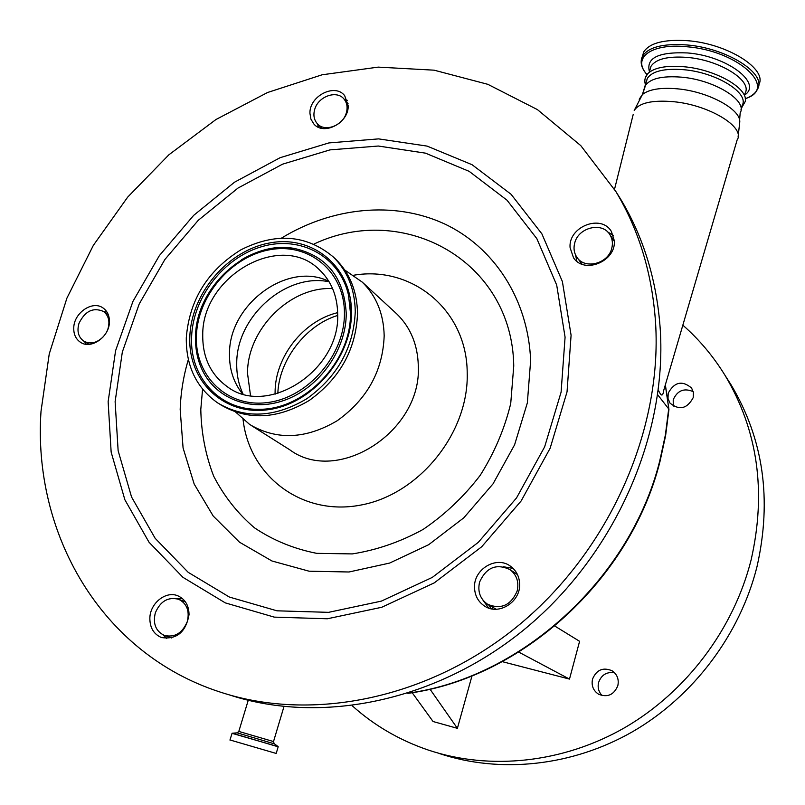 <?xml version="1.0" encoding="UTF-8"?>
<svg xmlns="http://www.w3.org/2000/svg" width="805" height="805" viewBox="0 0 805 805"><rect width="100%" height="100%" fill="white"/><g stroke="black" fill="none" stroke-linecap="round" stroke-linejoin="round"><path stroke-width="1.21" d="M738.115 136.699L739.735 122.3C741.375 109.591 708.541 91.589 677.659 88.852C660.845 87.363 649.112 89.244 642.43 94.497L634.199 110.496C639.13 102.849 652.211 99.911 673.433 101.692C709.386 104.932 745.792 127.321 737.139 139.929L663.562 390.938C662.837 396.684 661.086 396.362 658.309 389.972M107.115 331.016L107.94 328.913C110.094 321.255 108.584 315.419 103.412 311.404C93.118 307.097 84.978 311.092 78.981 323.379C76.757 331.217 78.347 337.134 83.77 341.139C90.492 344.59 97.113 343 103.644 336.379M314.745 109.279C313.115 114.914 313.93 119.673 317.2 123.557C324.445 132.493 342.779 125.922 346.281 113.022C347.841 107.568 347.096 102.919 344.047 99.096C336.903 89.768 318.307 96.308 314.745 109.279M187.293 621.571C189.759 611.065 186.941 603.649 178.821 599.343C168.205 596.575 160.376 601.094 155.315 612.897C152.759 623.684 155.747 631.19 164.28 635.407C174.735 637.781 182.403 633.163 187.293 621.571M575.515 254.853L576.893 261.293M73.758 327.816C73.577 334.286 75.811 339.106 80.46 342.266C90.985 349.712 109.329 336.963 109.42 322.06C109.55 315.832 107.447 311.153 103.09 308.003C92.615 300.104 73.949 312.773 73.758 327.816M84.545 341.612L85.994 344.238M309.945 113.324L310.901 119.09L313.759 123.869C323.59 136.146 349.028 122.813 348.173 105.707L344.691 95.674C335.021 82.845 309.211 96.067 309.945 113.324M317.532 123.91L318.388 127.23M570.101 247.719L573.492 257.711C584.128 274.616 616.429 261.223 614.275 240.594L611.418 231.548C601.224 213.637 568.078 226.789 570.101 247.719M189.034 614.678C188.923 605.602 185.301 599.363 178.157 595.952C166.102 590.337 149.911 603.187 149.851 618.351C149.911 627.809 153.765 634.199 161.403 637.51C176.647 639.834 185.854 632.227 189.034 614.678M519.617 583.635C519.205 576.259 516.196 570.483 510.581 566.287C496.494 555.339 473.32 569.296 474.527 587.871C474.93 595.861 478.321 601.969 484.721 606.175C498.919 615.825 520.936 601.687 519.617 583.635M41.015 411.305L49.236 353.969L66.916 298.122L93.35 245.354L127.693 197.114L168.939 154.751L215.971 119.512L267.512 92.525L322.131 74.784L378.239 67.117L434.116 70.176L487.84 84.324L537.418 109.601L580.787 145.635L615.895 191.58C639.059 230.15 652.292 273.992 655.592 323.107C662.183 430.182 609.727 549.443 520.08 624.137C430.273 698.75 312.662 722.558 220.258 692.099C100.384 653.429 32.613 533.031 41.015 411.305M482.92 600.077L488.665 608.047M163.103 634.914L166.645 638.506M615.674 191.208L620.846 199.469C643.839 237.737 656.981 281.197 660.291 329.859C666.892 435.867 615.141 553.76 526.54 627.628C437.779 701.417 321.366 725.033 229.656 694.987M344.792 270.057L362.23 282.092C376.348 295.978 383.663 313.87 384.176 335.786C382.838 370.924 367.191 399.24 337.225 420.723C305.9 439.188 276.719 440.446 249.681 424.476L235.734 412.16M349.984 304.008L351.443 309.955M333.491 257.147L335.444 258.948C349.762 273.006 357.128 291.219 357.541 313.578C356.001 349.42 339.921 378.37 309.321 400.417C277.343 419.385 247.678 420.784 220.318 404.593L219.916 404.341M186.287 337.808C189.386 299.873 207.579 270.55 240.866 249.842C275.652 232.333 306.413 234.668 333.139 256.825C347.488 270.923 354.864 289.176 355.267 311.595C353.707 347.529 337.577 376.559 306.886 398.696C274.817 417.725 245.072 419.133 217.662 402.913C196.45 387.819 185.995 366.114 186.287 337.808M202.739 335.252C201.773 276.336 280.734 230.824 319.323 269.695C331.288 281.066 337.406 295.938 337.687 314.322C340.092 370.753 266.888 417.624 227 386.481C210.658 374.466 202.578 357.39 202.739 335.252M242.496 393.816L242.154 393.393C233.51 382.295 229.284 369.143 229.495 353.928C228.831 304.451 287.667 260.87 328.832 281.327M182.192 598.377L177.12 598.759M513.087 568.39L503.457 566.76M613.259 235.332L607.644 231.931M347.297 100.313L344.107 99.166M106.874 311.897L103.865 311.706M611.74 248.363C613.038 243.321 612.414 238.753 609.878 234.647C602.321 221.556 578.352 227.342 574.73 242.979C573.331 248.312 574.076 253.102 576.954 257.348C584.802 269.755 608.188 263.809 611.74 248.363M741.013 109.661L742.119 105.505C749.767 93.179 716.5 72.359 683.606 69.693C664.246 68.234 652.151 71.152 647.311 78.427L646.254 82.261M741.375 108.293L745.219 101.531C748.751 88.5 715.524 69.331 683.767 66.734C666.027 65.316 654.012 67.63 647.713 73.698L645.379 77.652M642.43 59.147L643.668 52.003C649.605 42.917 664.286 39.153 687.732 40.713C727.801 43.651 768.091 69.391 758.723 84.837M693.186 397.67L693.437 392.629L691.606 388.05C682.238 380.191 674.439 381.902 668.22 393.172L667.989 398.435L670.032 403.164C679.43 410.641 687.148 408.799 693.186 397.67M617.838 685.639C619.105 679.36 617.224 674.419 612.192 670.827C603.106 666.953 596.545 669.72 592.52 679.118C591.212 685.669 593.265 690.73 598.679 694.282C607.624 697.704 614.004 694.826 617.838 685.639M502.29 661.66L569.487 679.088L579.59 641.303L554.826 626.069M472.002 675.858L457.391 728.334L429.981 689.14M412.17 692.682L433.05 721.511L457.391 728.334M352.218 705.754C374.204 725.516 399.642 740.308 428.502 750.129C489.853 770.536 562.886 763.2 624.761 727.65C686.434 691.817 733.707 629.007 751.105 559.968C766.571 491.785 757.847 430.172 724.913 375.16C713.19 356.162 699.163 339.499 682.841 325.17M673.272 406.123L673.211 399.743C677.428 390.445 684.099 387.748 693.236 391.663M602.17 695.611C598.628 691.958 597.441 687.581 598.588 682.489C601.436 674.791 606.789 671.571 614.628 672.819M439.429 753.561C499.965 773.696 571.912 766.521 632.78 731.594C693.467 696.395 739.926 634.672 756.982 566.75C772.156 499.664 763.492 438.977 731 384.699L726.684 377.937M518.792 652.12L569.487 679.088M516.438 573.895L517.474 574.599M517.142 591.091C519.144 582.106 516.77 574.951 510.008 569.618C496.353 563.248 486.21 567.404 479.579 582.096C477.456 591.554 480.122 598.93 487.558 604.233C501.002 609.788 510.863 605.41 517.142 591.091M609.445 234.024L610.613 233.39M493.052 607.423L491.694 608.711M660.019 461.386L665.614 435.616L668.935 409.624L665.302 384.991M657.675 394.752L668.693 408.89L665.403 434.911L659.748 460.893C630.546 578.332 521.821 677.548 408.819 693.055M278.158 746.859L276.196 753.45L229.978 739.966M108.132 401.675L115.588 350.698L132.966 301.352L159.37 255.618L193.673 215.368L234.466 182.232L280.15 157.679L328.873 142.928L378.602 138.883L427.113 146.107L472.072 164.713L511.084 194.297L541.866 233.812L562.393 281.569L571.087 335.232L567.032 391.894L550.117 448.284L521.117 500.982L481.692 546.766L434.257 582.88L381.751 607.272L327.363 618.773L274.253 617.123L225.299 602.885L182.936 577.326L149.026 542.238L124.856 499.734L111.15 452.108L108.132 401.675M115.125 401.645L122.33 352.037L139.205 303.988L164.904 259.462L198.292 220.278L238.018 188.048L282.505 164.19L329.939 149.891L378.32 146.027L425.483 153.151L469.154 171.344L507.009 200.183L536.844 238.642L556.698 285.061L565.08 337.174L561.095 392.156L544.643 446.856L516.508 497.963L478.271 542.369L432.275 577.416L381.349 601.124L328.561 612.343L276.99 610.814L229.405 597.069L188.189 572.325L155.144 538.293L131.557 497.017L118.134 450.709L115.125 401.645M281.67 237.998C332.042 207.237 393.766 200.777 443.746 223.549C493.505 246.511 528.271 298.806 530.636 360.61L527.345 402.903L514.606 444.783L493.032 483.855L463.811 517.816L428.652 544.713L389.63 563.067L349.008 571.993L309.07 571.198L271.949 560.984L239.498 542.198L213.214 516.045L194.186 484.077L183.077 447.962L180.179 409.504C180.733 392.689 183.46 376.026 188.35 359.513M314.01 244.026C403.255 201.673 512.342 260.619 513.751 365.963L510.722 403.557C504.594 428.813 494.411 452.772 480.162 475.403C463.861 496.675 444.823 514.697 423.048 529.469C400.226 541.956 376.639 550.097 352.288 553.91L316.707 553.347C293.835 548.829 273.096 540.326 254.481 527.818C237.525 513.328 223.921 496.101 213.657 476.117C205.537 455.016 201.25 432.788 200.797 409.423L202.568 389.187M353.777 275.219C411.607 265.338 466.749 309.694 467.202 372.423C469.194 432.597 419.184 494.693 360.358 505.148C301.563 516.347 249.127 475.715 243.07 419.496M395.014 312.3L396.885 314.02C410.54 327.434 417.674 344.641 418.298 365.621C422.132 431.41 337.537 485.556 289.629 449.703L251.905 425.885M189.819 337.265C190.926 293.453 227.976 249.983 270.42 242.828C312.853 235.03 351.604 266.676 351.473 312.179C351.996 357.581 312.038 404.191 267.995 409.725C223.931 415.944 188.078 381.147 189.819 337.265M191.59 337.375C192.667 297.417 223.981 257.208 262.4 246.471C300.748 235.362 339.871 256.493 348.535 295.264L350.457 312.743C351.886 361.063 304.542 410.53 258.425 409.282L258.405 409.282C219.322 410.047 189.728 376.861 191.59 337.375M295.254 248.654C248.886 238.934 195.696 286.409 195.555 336.631C195.645 286.429 249.117 238.823 295.254 248.654L295.344 248.675C327.152 256.312 344.117 277.886 346.231 313.397C346.422 349.591 319.464 387.718 284.789 400.145C250.154 412.814 214.12 398.163 201.23 367.744L201.19 367.654C197.134 358.094 195.253 347.8 195.545 336.762M196.4 336.238C197.366 296.059 231.397 256.141 270.319 249.651C309.231 242.567 344.61 271.667 344.429 313.276C344.832 354.784 308.365 397.338 268.105 402.47C227.815 408.226 194.87 376.488 196.4 336.238M243.03 393.967C238.632 384.589 236.529 374.406 236.73 363.417C236.378 316.667 285.916 272.553 329.124 281.79M250.516 395.557L247.507 373.299C247.296 329.154 290.233 286.208 332.596 288.603M275.089 394.209L275.089 392.327C275.038 356.846 303.274 320.893 337.667 312.642M739.594 120.327L740.177 112.821C747.795 100.635 714.468 79.906 681.563 77.169C662.193 75.67 650.108 78.518 645.288 85.722L644.231 89.898M647.311 78.427L642.43 94.497L639.2 99.236M649.877 70.246L650.943 66.382C655.783 59.007 667.828 56.018 687.067 57.397C719.75 59.932 752.725 80.782 745.068 93.249L744.424 95.684M649.454 71.756C645.781 57.99 658.43 51.721 687.41 52.939C726.975 55.877 763.029 83.348 744.605 95.01M647.029 74.543C631.724 58.121 650.863 43.098 686.434 46.73C738.165 50.474 778.858 88.49 745.259 98.653M641.243 60.053L642.531 56.109C648.448 47.072 663.129 43.349 686.574 44.939C726.643 47.918 766.984 73.597 757.636 88.963C755.583 93.219 751.457 96.469 745.259 98.713M614.517 189.316L633.223 114.391M491.07 608.731L488.675 604.877M283.974 706.559L273.519 741.556L238.813 731.423M273.509 741.606L274.153 743.639L272.301 743.246L237.213 732.852M274.264 743.719L278.057 746.547L275.793 746.094L232.373 733.204M278.168 746.658L232.011 733.315M659.939 461.678C630.526 579.379 521.61 678.323 407.873 693.357M103.412 311.404L108.242 314.554M317.472 123.849L321.608 128.277M344.047 99.096L348.052 103.664M84.082 341.33L89.013 344.339M178.821 599.343L185.482 601.959M573.935 258.294L573.492 257.711M485.667 606.718L484.721 606.175M161.956 637.701L161.403 637.51M615.895 191.58L620.846 199.469M362.23 282.092L394.863 312.149M333.139 256.825L335.444 258.948M348.535 295.284L350.467 312.672C352.006 360.972 304.391 410.661 258.425 409.282C304.733 410.349 351.715 361.204 350.437 312.843L348.535 295.264M295.344 248.675C277.192 245.595 259.28 249.268 241.591 259.713M195.524 336.963C195.263 348.002 197.165 358.265 201.23 367.744M227 386.481L228.781 387.648M337.677 315.439C305.749 325.089 278.852 360.238 277.836 393.474M195.555 336.631C195.253 347.69 197.134 358.024 201.19 367.654M609.878 234.647L614.306 241.218M577.336 257.862L582.035 264.201M649.323 72.239L649.967 69.904M646.979 74.613C641.243 68.133 639.764 61.965 642.531 56.109L643.668 52.003M647.713 73.698C644.875 77.059 644.141 80.792 645.519 84.887M724.913 375.16L731 384.699M598.679 694.282L599.212 694.564M164.763 635.578L171.556 637.942M510.008 569.618L517.223 574.418M488.383 604.706L496.142 609.234M665.363 384.77L668.915 409.322M248.242 700.28L238.793 731.473L237.032 732.862L232.102 733.224L229.948 740.077"/></g></svg>
